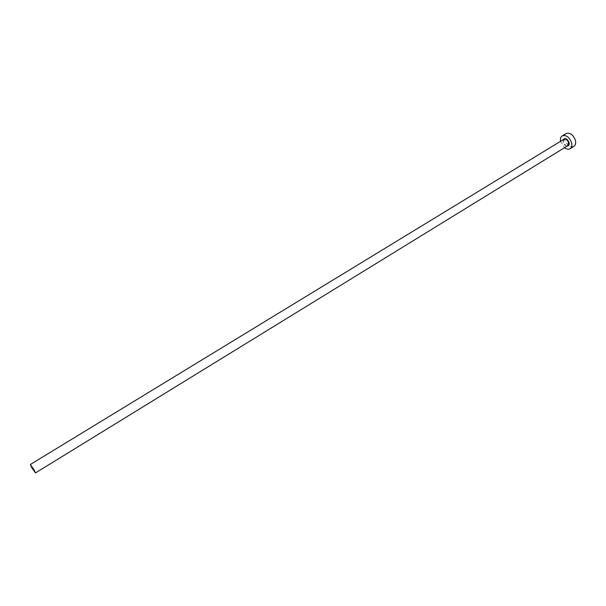 <?xml version="1.0" encoding="UTF-8"?>
<svg xmlns="http://www.w3.org/2000/svg" width="606" height="606" viewBox="0 0 606 606"><rect width="100%" height="100%" fill="white"/><g stroke="black" fill="none" stroke-linecap="round" stroke-linejoin="round"><path stroke-width="0.45" stroke-dasharray="3.03 2.27" d="M560.542 141.312L564.474 147.735M566.065 133.555C564.254 134.873 563.8 137.085 564.701 140.206C567.102 145.478 570.17 147.523 573.897 146.341M567.11 146.114C565.36 145.819 564.057 144.599 563.209 142.455L563.179 139.706M563.875 139.282L563.209 142.599C564.413 145.243 565.943 146.273 567.799 145.69C567.155 146.75 565.656 145.675 563.292 142.463C563.141 139.918 563.33 138.857 563.875 139.282"/><path stroke-width="0.91" d="M31.671 467.506L35.489 472.93L34.148 469.938L30.33 464.507L31.671 467.506M564.474 147.735C566.557 149.281 568.42 149.606 570.049 148.72C571.829 147.425 572.269 145.22 571.382 142.115C568.966 136.812 565.906 134.744 562.201 135.895C560.671 136.948 560.118 138.751 560.542 141.312M570.049 148.72L573.897 146.341C575.677 145.046 576.132 142.842 575.245 139.736C572.844 134.449 569.784 132.388 566.065 133.555L562.201 135.895M563.179 139.706C565.087 137.698 567.027 138.539 568.989 142.213C569.579 144.667 568.951 145.963 567.11 146.114M35.489 472.93L567.799 145.69L568.466 142.38C567.261 139.736 565.731 138.698 563.875 139.282L30.33 464.507"/></g></svg>
